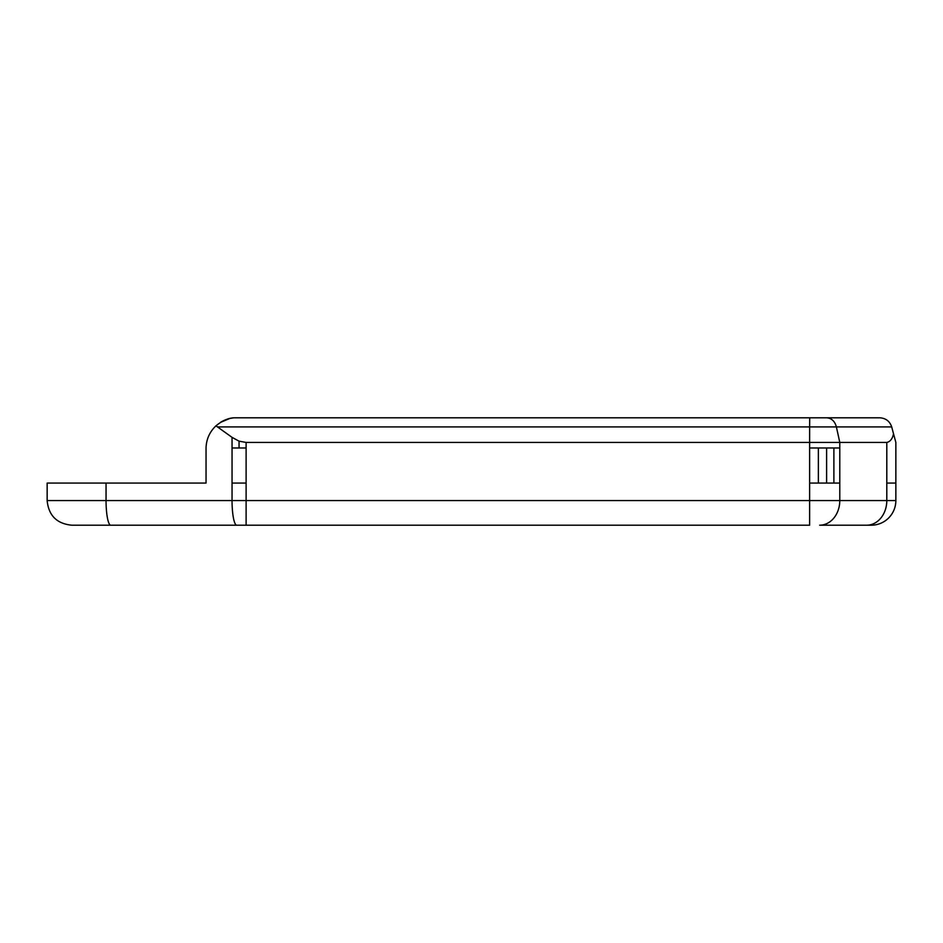 <?xml version="1.0" encoding="UTF-8"?>
<svg xmlns="http://www.w3.org/2000/svg" width="943" height="943" viewBox="0 0 943 943"><rect width="100%" height="100%" fill="white"/><g stroke="black" fill="none" stroke-linecap="round" stroke-linejoin="round"><path stroke-width="1.41" d="M893.528 433.78L891.701 426.92L836.394 426.92L839.789 442.432L246.111 442.432L239.05 441.159L239.05 447.972L246.111 447.972L246.111 500.568L895.85 500.568L895.85 442.432L893.528 433.78C892.479 438.801 890.227 441.678 886.797 442.432L839.789 442.432L839.789 500.568A24.636 20.109 -90 0 1 819.679 525.204L871.214 525.204L819.679 525.204M239.05 441.159L232.049 437.352L232.049 447.972L239.05 447.972M233.864 417.82A30.789 30.789 0 0 0 220.403 422.429M232.049 437.352L215.971 425.823C209.711 431.788 206.399 439.096 206.046 447.736L206.046 483.075L106.052 483.075L106.052 500.568L246.111 500.568L246.111 525.204L110.779 525.204L236.776 525.204A24.636 4.727 -90 0 1 232.049 500.568L232.049 483.075L246.111 483.075M215.971 425.823C222.218 420.719 228.253 418.044 234.088 417.796L826.61 417.796C831.549 418.162 834.814 421.203 836.394 426.92L809.636 426.92L809.624 447.972L839.789 447.972M71.786 525.204C56.816 523.742 48.6 515.526 47.15 500.568L106.052 500.568A24.636 4.727 -90 0 0 110.779 525.204L71.786 525.204C56.816 523.742 48.6 515.526 47.15 500.568L47.15 483.075L106.052 483.075M232.049 447.972L232.049 483.075M246.111 442.432L246.111 447.972M809.624 447.972L809.624 525.204L246.111 525.204M818.359 447.972L818.359 483.075L839.789 483.075M826.61 447.972L826.61 483.075M833.883 447.972L833.883 483.075M206.046 447.972L206.046 483.075M826.598 417.796L879.795 417.796C885.795 418.185 889.768 421.226 891.701 426.92C889.768 421.226 885.795 418.185 879.795 417.796M871.214 525.204A24.636 24.636 0 0 0 895.85 500.568A24.636 24.636 0 0 1 871.214 525.204M233.369 417.867L229.986 418.444M229.727 418.503L220.391 422.429M809.624 483.075L818.359 483.075M886.797 442.432L886.797 500.568A24.636 20.109 -90 0 1 866.688 525.204M886.797 483.075L895.85 483.075M809.707 417.796L809.636 426.92L217.762 426.92"/></g></svg>

